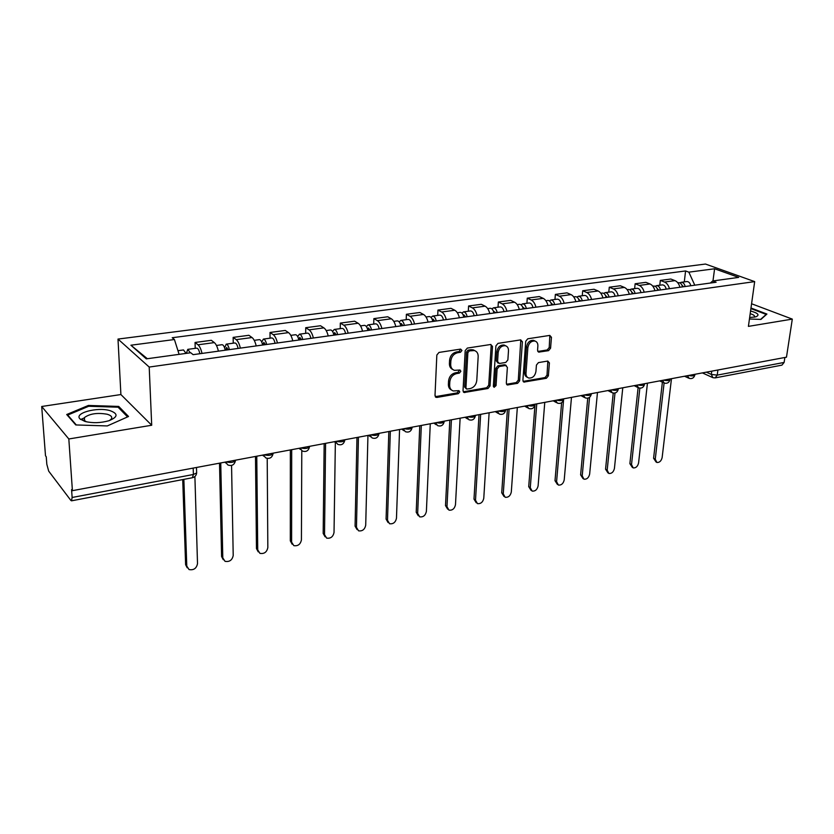 <?xml version="1.0" encoding="UTF-8"?>
<svg xmlns="http://www.w3.org/2000/svg" width="834" height="834" viewBox="0 0 834 834"><rect width="100%" height="100%" fill="white"/><g stroke="black" fill="none" stroke-linecap="round" stroke-linejoin="round"><path stroke-width="1.25" d="M461.963 350.468L460.639 349.102L439.007 352.428L436.839 355.034L435.004 395.566L436.933 397.432L458.293 393.7L459.763 391.917L458.981 390.646L453.269 390.969C450.84 390.093 449.641 388.144 449.651 385.11L449.818 381.774C450.433 377.385 452.695 374.643 456.615 373.569L459.378 373.111L460.858 371.328L460.055 370.015L454.426 370.327C451.924 369.441 450.673 367.44 450.694 364.312L450.86 360.934C451.475 356.493 453.759 353.741 457.699 352.699L460.472 352.271L461.963 350.468M452.706 369.431C450.485 368.43 449.38 366.47 449.411 363.572L449.578 360.205C450.193 355.764 452.476 353.022 456.417 351.979L459.18 351.552L460.577 349.112M451.548 390.041C449.401 389.04 448.348 387.143 448.39 384.349L448.556 381.013C449.161 376.624 451.423 373.893 455.343 372.819L458.095 372.371L459.503 370.004M84.599 420.638L84.411 417.584L84.578 420.617L86.528 421.848M533.604 340.355L534.959 341.033C536.992 341.721 537.961 343.379 537.878 346.006L537.555 350.29L538.628 352.125L548.574 350.655L550.576 348.205L551.451 337.29L549.783 335.404L527.766 338.792L525.722 341.273L522.897 380.283L523.94 382.066L546.374 378.282L548.365 375.853L549.398 362.884L547.74 361.059L538.441 362.602L536.429 365.063L535.928 371.537C534.948 376.113 532.572 378.271 528.787 378.031C526.848 377.354 525.92 375.759 525.993 373.236L527.87 347.59C528.819 343.014 531.185 340.835 534.959 341.033L533.604 340.355C529.84 340.147 527.474 342.336 526.525 346.902L527.87 347.59M151.705 425.246L120.899 394.545L41.7 406.492L68.826 438.976L151.705 425.246L149.203 367.054L754.676 281.611L748.411 326.375L792.3 319.109L786.472 357.181L72.412 490.673L71.578 489.6L72.131 497.481L193.394 474.483L196.647 472.951L196.605 471.669M68.826 438.976L72.412 490.673M492.498 346.412L490.673 344.494L467.321 348.08L465.195 350.645L463.026 390.698L464.131 392.512L487.963 388.508L490.027 385.996L492.498 346.412L491.174 345.714L490.892 344.473M497.992 343.368L520.666 339.886L522.407 341.784L519.613 380.857L517.591 383.327L507.364 384.964L506.311 383.171L507.374 367.346L505.613 365.48L499.18 366.543L497.106 369.045L496.053 385.589L494.114 387.32L493.363 386.059L495.907 345.891L497.992 343.368M41.7 406.492L45.505 455.802L46.245 456.761L46.829 464.309L48.695 471.137L70.838 500.379L71.505 500.827L72.131 497.481M120.899 394.545L118.001 339.073L705.47 264.044L754.676 281.611M792.3 319.109L751.58 303.753M784.877 357.484L784.116 362.436L781.938 365.136L715.134 377.896L717.23 375.123L784.116 362.436M218.393 351.156C217.382 346.892 216.027 344.035 214.328 342.597L198.002 344.796C199.67 346.246 201.015 349.123 202.016 353.428M198.002 344.796L195.052 342.472L195.219 348.351M214.328 342.597L211.325 340.303L195.052 342.472M233.249 343.191L233.145 337.384L236.23 339.647C237.971 341.064 239.348 343.889 240.348 348.122M256.194 345.922C255.194 341.721 253.797 338.927 252.024 337.53L248.886 335.289L233.145 337.384M270.049 338.187L270.018 332.474L273.229 334.674C275.032 336.05 276.44 338.823 277.451 342.983M292.786 340.856C291.775 336.728 290.357 333.986 288.522 332.62L285.259 330.441L270.018 332.474M305.692 333.339L305.724 327.71L309.049 329.857C310.926 331.202 312.364 333.913 313.365 338.01M328.21 335.956C327.209 331.89 325.76 329.19 323.863 327.866L320.496 325.74L305.724 327.71M340.23 328.648L340.324 323.092L343.754 325.187C345.683 326.501 347.152 329.169 348.153 333.193M362.54 331.202C361.539 327.199 360.069 324.551 358.109 323.258L354.638 321.184L340.324 323.092M373.715 324.092L373.861 318.619L377.395 320.663C379.376 321.945 380.867 324.562 381.868 328.523M395.816 326.594C394.826 322.654 393.325 320.058 391.313 318.786L387.747 316.774L373.861 318.619M406.2 319.683L406.387 314.282L410.015 316.274C412.048 317.525 413.56 320.1 414.55 323.999M428.082 322.122C427.091 318.244 425.569 315.69 423.516 314.46L419.856 312.489L406.387 314.282M437.714 315.398L437.954 310.071L441.655 312.01C443.74 313.24 445.273 315.763 446.263 319.61M459.398 317.785C458.408 313.97 456.865 311.457 454.77 310.248L451.027 308.33L437.954 310.071M468.312 311.238L468.593 305.984L472.378 307.882C474.504 309.07 476.058 311.562 477.038 315.346M489.787 313.584C488.807 309.821 487.244 307.35 485.107 306.172L481.291 304.295L468.593 305.984M498.023 307.204L498.357 302.012L502.204 303.868C504.372 305.036 505.946 307.485 506.926 311.207M519.311 309.487C518.331 305.786 516.746 303.357 514.568 302.21L510.689 300.376L498.357 302.012M526.9 303.284L527.265 298.165L531.185 299.969C533.385 301.116 534.98 303.513 535.949 307.183M547.98 305.525C547.01 301.877 545.415 299.489 543.205 298.353L539.254 296.56L527.265 298.165M554.964 299.469L555.371 294.412L559.353 296.185C561.584 297.3 563.19 299.667 564.159 303.284M575.856 301.658C574.887 298.072 573.271 295.716 571.029 294.611L567.026 292.859L555.371 294.412M582.257 295.757L582.695 290.764L586.729 292.494C588.992 293.589 590.608 295.924 591.577 299.489M602.951 297.915C601.981 294.371 600.365 292.056 598.093 290.972L594.027 289.252L582.695 290.764M608.799 292.15L609.279 287.219L613.365 288.918C615.659 289.982 617.285 292.275 618.244 295.789M629.305 294.256C628.346 290.764 626.72 288.491 624.416 287.428L620.308 285.749L609.279 287.219M634.643 288.637L635.143 283.768L639.282 285.426C641.596 286.479 643.233 288.731 644.192 292.202M654.961 290.712C654.002 287.261 652.365 285.019 650.03 283.977L645.881 282.34L635.143 283.768M659.788 285.218L660.33 280.412L664.5 282.038C666.846 283.06 668.493 285.28 669.441 288.7M679.929 287.25C678.98 283.852 677.323 281.642 674.977 280.631L670.776 279.025L660.33 280.412M694.785 285.197L688.842 272.155L714.602 268.777L738.674 277.399L712.695 280.975L716.114 282.236L193.113 354.659L190.757 352.751L146.294 358.86L130.907 345.213L174.431 339.521L179.102 354.356M688.842 272.155L685.579 270.956L172.221 337.728L174.431 339.521M149.203 367.054L118.001 339.073M118.709 406.429L88.394 405.449L66.71 414.519L75.769 424.944L107.294 425.934L128.54 416.479L118.709 406.429L118.793 407.909M749.443 318.995L760.931 319.422L766.915 314.053L750.986 308.007M684.287 281.892L685.579 270.956M712.695 280.975L710.359 283.039M130.907 345.213L147.347 358.714M712.966 280.943L714.602 268.777M84.098 418.032L80.669 419.502M88.446 406.367L88.394 405.449M750.965 308.611L751.048 308.007M435.244 396.671L457.022 392.929L458.492 391.146M463.266 391.803L486.66 387.758L488.724 385.245L491.174 345.714M469.344 350.895L467.864 352.678L465.935 387.8L466.706 389.071L470.095 388.602C473.931 387.518 476.162 384.818 476.777 380.492L478.174 356.608C478.216 353.439 476.965 351.427 474.442 350.551L469.344 350.895L468.051 350.176L466.56 351.958L467.864 352.678M466.269 388.811L464.653 387.028L466.56 351.958M474.786 350.655L473.139 349.842L470.939 349.727L472.232 350.447M468.051 350.176L470.939 349.727M506.53 384.276L516.267 382.587L518.3 380.116L520.791 339.865M505.811 365.459L504.289 364.76L497.867 365.824L495.803 368.326L494.75 384.849L496.053 385.589M493.405 386.569L494.75 384.849M508.49 350.76C508.552 348.122 507.541 346.454 505.467 345.745C501.557 345.505 499.128 347.726 498.179 352.396L497.585 361.591L499.378 363.478L505.811 362.425L507.875 359.923L508.49 350.76M505.55 345.766L504.143 345.047C500.233 344.807 497.815 347.027 496.866 351.687L498.179 352.396M498.138 363.134L496.272 360.872L496.866 351.687M537.794 351.479L547.219 349.967L549.22 347.517L549.835 335.404M527.422 377.302C525.503 376.614 524.586 375.019 524.659 372.517L526.525 346.902M523.106 381.388L545.029 377.573L547.021 375.133L547.834 361.049M188.807 353.022L187.858 353.147M190.308 352.813L187.775 349.363L186.368 353.355M199.847 353.731C199.076 350.165 198.044 348.31 196.751 348.143L187.775 349.363M183.866 479.362L186.774 566.067L189.037 569.549C193.697 570.404 196.522 568.423 197.512 563.617L194.895 476.506M186.034 353.397L183.511 349.946L177.955 350.697M187.202 567.787L185.617 564.712L182.719 479.581M228.141 349.811L226.681 347.465L225.941 349.613L224.909 348.841M229.36 349.644C228.589 346.12 227.536 344.296 226.191 344.15L224.648 347.955M238.076 348.435C237.304 344.932 236.241 343.108 234.875 342.962L226.191 344.15M225.128 349.727L228.016 349.331M220.739 462.943L222.793 557.852L225.034 561.334C229.506 562.106 232.238 560.156 233.207 555.475L231.56 465.445M225.222 350.217C224.461 346.694 223.408 344.859 222.063 344.703L216.454 345.464M223.262 559.708L221.583 556.528L219.519 463.172M265.348 344.661L263.836 342.367L263.033 344.494L262.408 344.046M266.63 344.484C265.869 341.023 264.774 339.229 263.367 339.094L261.751 342.076M275.064 343.316C274.292 339.865 273.198 338.083 271.769 337.947L263.367 339.094M262.533 344.557L265.222 344.181M256.768 456.208L257.727 549.877L259.937 553.369C264.242 554.068 266.87 552.139 267.829 547.573L267.214 458.398M262.627 345.036C261.866 341.575 260.781 339.772 259.374 339.636L254.234 340.335M258.238 551.847L256.465 548.595L255.485 456.448M85.037 421.472C92.772 423.286 100.747 423.036 108.973 420.711C117.99 417.031 118.355 413.685 110.078 410.662C97.297 406.711 73.434 413.195 80.137 419.033L85.037 421.472M109.442 420.555L111.193 419.148C112.59 417.104 111.266 415.468 107.221 414.248C97.38 412.528 89.77 413.643 84.411 417.584M76.321 424.965L67.71 415.061L88.706 406.262L118.094 407.201L127.56 416.917M67.752 415.718L67.71 415.061M749.651 317.525L755.812 316.847C759.941 315.064 758.189 313.115 750.569 310.988M754.217 317.201L754.489 316.92C755.062 315.815 753.623 314.741 750.183 313.688M750.902 308.59L766.175 314.408L760.598 319.412M301.366 339.667L299.813 337.416L298.697 339.355M302.711 339.48C301.95 336.081 300.834 334.319 299.364 334.205L297.728 336.644M310.873 338.354C310.112 334.966 308.997 333.214 307.506 333.1L299.364 334.205M298.739 339.553L301.241 339.209M291.692 449.682L291.619 542.152L293.797 545.634C297.936 546.27 300.469 544.362 301.418 539.911L301.783 450.777M298.833 340.022C298.072 336.613 296.956 334.851 295.497 334.726L290.795 335.362M292.161 544.216L290.315 540.891L290.357 449.933M336.258 334.841L334.674 332.63L333.756 334.476M337.666 334.642C336.905 331.296 335.758 329.566 334.236 329.461L332.599 331.515M345.568 333.548C344.817 330.212 343.671 328.492 342.128 328.387L334.236 329.461M325.573 443.344L324.52 534.646L326.667 538.128C330.639 538.701 333.089 536.815 334.027 532.467L335.351 442.5M333.902 335.164C333.152 331.807 332.005 330.076 330.483 329.972L326.198 330.556M325.083 536.794L323.175 533.416L324.165 443.605M370.087 330.16L368.461 327.991L367.586 329.18M371.537 329.951C370.786 326.657 369.618 324.968 368.034 324.874L366.407 326.626M379.199 328.888C378.448 325.614 377.281 323.926 375.686 323.832L368.034 324.874M358.432 437.204L356.462 527.349L358.568 530.831C362.394 531.352 364.771 529.496 365.709 525.243L367.94 435.421M367.888 330.462C367.137 327.157 365.98 325.458 364.395 325.364L360.507 325.896M357.046 529.569L355.076 526.16L356.973 437.475M402.885 325.614L401.227 323.488L400.424 324.29M404.375 325.406C403.635 322.164 402.447 320.496 400.81 320.412L399.205 321.934M411.819 324.374C411.068 321.142 409.88 319.485 408.233 319.401L400.81 320.412M390.333 431.241L387.497 520.27L389.572 523.742C393.252 524.211 395.556 522.376 396.473 518.227L399.559 429.51M400.841 325.896C400.101 322.643 398.913 320.975 397.286 320.892L393.763 321.371M388.091 522.553L386.079 519.102L388.832 431.522M434.691 321.205L433.013 319.12L432.314 319.662M436.234 320.996C435.494 317.796 434.285 316.169 432.606 316.096L431.032 317.431M443.459 319.995C442.718 316.816 441.499 315.189 439.81 315.116L432.606 316.096M421.316 425.444L417.657 513.39L419.69 516.851C423.245 517.278 425.476 515.464 426.393 511.398L430.271 423.776M432.815 321.465C432.075 318.265 430.865 316.628 429.187 316.555L426.018 316.993M418.241 515.704L416.208 512.253L419.763 425.736M465.581 316.93L463.86 314.887L463.277 315.242M467.155 316.712C466.425 313.563 465.195 311.958 463.475 311.895L461.921 313.094M474.16 315.742C473.431 312.604 472.2 311.009 470.47 310.946L463.475 311.895M451.402 419.825L446.982 506.697L448.973 510.147C452.403 510.533 454.561 508.74 455.479 504.758L460.118 418.188M463.829 317.17C463.099 314.022 461.869 312.416 460.159 312.354L457.313 312.74M447.649 509.147L445.502 505.592L449.807 420.117M495.563 312.781L493.353 310.988M497.179 312.552C496.449 309.456 495.208 307.882 493.447 307.829L491.924 308.893M503.986 311.614C503.256 308.528 502.005 306.954 500.244 306.902L493.447 307.829M480.655 414.352L475.505 500.192L477.455 503.621C480.759 503.976 482.865 502.204 483.772 498.305L489.12 412.767M493.947 313C493.217 309.894 491.977 308.319 490.225 308.267L487.692 308.611M476.214 502.735L473.993 499.107L479.018 414.665M524.69 308.747L522.574 306.902M526.337 308.517C525.618 305.463 524.357 303.91 522.564 303.868L521.073 304.837M532.957 307.6C532.228 304.556 530.966 303.013 529.163 302.971L522.564 303.868M509.094 409.035L503.267 493.853L505.164 497.272C508.354 497.585 510.408 495.834 511.305 492.018L517.33 407.503M523.199 308.955C522.48 305.89 521.219 304.337 519.426 304.295L517.195 304.598M504.007 496.48L501.724 492.8L507.416 409.348M552.994 304.827L550.982 302.951M554.683 304.598C553.964 301.585 552.692 300.063 550.857 300.021L549.398 300.897M561.105 303.701C560.385 300.699 559.114 299.187 557.279 299.156L550.857 300.021M536.752 403.864L530.278 487.692L532.134 491.09C535.219 491.372 537.211 489.652 538.107 485.909L544.769 402.374M551.628 305.015C550.909 302.002 549.637 300.48 547.813 300.438L545.863 300.699M531.06 490.382L528.714 486.66L534.99 404.928M580.516 301.022L578.608 299.135M582.236 300.782C581.517 297.811 580.235 296.31 578.369 296.289L576.94 297.081M588.481 299.917C587.772 296.956 586.479 295.465 584.613 295.434L578.369 296.289M563.669 398.84L556.58 481.687L558.394 485.075C561.386 485.325 563.325 483.616 564.211 479.946L571.478 397.38M579.265 301.189C578.556 298.218 577.264 296.716 575.408 296.685L573.729 296.914M557.393 484.429L555.006 480.676L561.626 402.718M607.277 297.311L605.484 295.434M609.029 297.071C608.32 294.141 607.016 292.671 605.13 292.651L603.733 293.38M615.106 296.226C614.397 293.307 613.094 291.837 611.207 291.827L605.13 292.651M589.555 397.359L582.205 475.839L583.977 479.206C586.865 479.435 588.752 477.746 589.638 474.15L597.467 392.522M606.141 297.467C605.432 294.538 604.139 293.057 602.252 293.036L600.814 293.234M583.039 478.633L580.61 474.859L587.741 398.172M633.329 293.704L631.63 291.848M635.091 293.464C634.393 290.576 633.079 289.127 631.171 289.106L629.806 289.784M641.012 292.64C640.303 289.763 639 288.314 637.072 288.303L631.171 289.106M615.002 393.012L607.183 470.147L608.893 473.493C611.697 473.691 613.543 472.034 614.418 468.489L622.779 387.789M632.287 293.849C631.578 290.962 630.275 289.502 628.367 289.492L627.168 289.659M608.028 472.972L605.557 469.177L613.23 393.085M658.672 290.19L657.088 288.376M660.465 289.951C659.767 287.104 658.443 285.676 656.514 285.666L655.18 286.291M666.22 289.148C665.522 286.312 664.208 284.894 662.259 284.884L656.514 285.666M639.845 388.164L631.515 464.59L633.194 467.916C635.904 468.103 637.697 466.456 638.573 462.985L647.445 383.171M657.734 290.326C657.036 287.469 655.712 286.041 653.783 286.041L652.814 286.166M632.38 467.447L629.879 463.652L638.114 387.664M683.348 286.781L681.878 285.009M685.162 286.531C684.474 283.716 683.15 282.309 681.19 282.309L679.877 282.893M690.771 285.749C690.083 282.945 688.759 281.548 686.789 281.548L681.19 282.309M664.104 383.025L655.253 459.18L656.879 462.484C659.506 462.641 661.258 461.014 662.133 457.605L671.474 378.678M682.504 286.896C681.816 284.081 680.481 282.674 678.532 282.674L677.781 282.778M656.118 462.057L653.585 458.252L662.394 382.17M706.356 372.162L711.308 374.414L717.23 375.123L717.907 370.004M711.736 371.151L711.308 374.414L712.903 377.698L715.134 377.896M650.03 283.977L639.282 285.426M624.416 287.428L613.365 288.918M598.093 290.972L586.729 292.494M571.029 294.611L559.353 296.185M543.205 298.353L531.185 299.969M514.568 302.21L502.204 303.868M485.107 306.172L472.378 307.882M454.77 310.248L441.655 312.01M423.516 314.46L410.015 316.274M391.313 318.786L377.395 320.663M358.109 323.258L343.754 325.187M323.863 327.866L309.049 329.857M288.522 332.62L273.229 334.674M252.024 337.53L236.23 339.647M674.977 280.631L664.5 282.038M226.358 461.89C230.194 462.901 233.207 462.547 235.397 460.848L235.605 460.159M235.386 460.201L235.397 460.848C234.344 464.945 231.842 466.31 227.88 464.976L225.441 462.067M264.274 454.801C268.037 455.781 270.956 455.458 273.031 453.842L273.208 453.133M300.959 447.941C304.65 448.89 307.485 448.598 309.456 447.055L309.612 446.326M336.477 441.311C340.105 442.218 342.847 441.947 344.723 440.488L344.859 439.737M370.88 434.879C374.445 435.765 377.114 435.504 378.897 434.118L379.001 433.357M404.219 428.645C407.722 429.5 410.328 429.27 412.017 427.946L412.1 427.175M436.557 422.598C439.998 423.432 442.531 423.213 444.136 421.952L444.188 421.17M467.916 416.739C471.304 417.542 473.775 417.344 475.307 416.135L475.349 415.384M498.357 411.047C501.693 411.829 504.09 411.652 505.56 410.495L505.613 409.796M527.912 405.522C531.195 406.283 533.541 406.116 534.938 405.011L534.99 404.365M556.622 400.153C559.854 400.893 562.137 400.737 563.482 399.684L563.534 399.079M584.53 394.941C587.709 395.66 589.94 395.514 591.223 394.503L591.275 393.94M611.645 389.864C614.783 390.573 616.962 390.437 618.192 389.468L618.244 388.946M638.031 384.933C641.117 385.621 643.243 385.496 644.432 384.568L644.484 384.078M663.687 380.137C666.731 380.804 668.826 380.69 669.952 379.804L670.015 379.345M688.665 375.467C691.667 376.113 693.711 376.019 694.805 375.164L694.858 374.737M273.031 453.164L273.031 453.842C271.999 457.803 269.559 459.159 265.723 457.887L263.315 454.978M309.456 446.357L309.456 447.055C308.444 450.902 306.068 452.226 302.335 451.027L299.969 448.129M344.734 439.758L344.723 440.488C343.733 444.22 341.419 445.523 337.78 444.386L335.466 441.499M378.917 433.378L378.897 434.118C377.917 437.756 375.654 439.028 372.11 437.944L369.848 435.067M412.048 427.175L412.017 427.946C411.058 431.48 408.848 432.731 405.387 431.71L403.166 428.843M444.178 421.17L444.136 421.952C443.188 425.403 441.019 426.633 437.642 425.653L435.473 422.796M475.349 415.342L475.307 416.135C474.369 419.502 472.242 420.711 468.937 419.773L466.821 416.937M505.613 409.692L505.56 410.495C504.633 413.779 502.548 414.967 499.305 414.071L497.241 411.256M535.001 404.198L534.938 405.011C534.021 408.222 531.967 409.39 528.787 408.535L526.786 405.731M563.555 398.861L563.482 399.684C562.575 402.822 560.552 403.979 557.435 403.145L555.475 400.362M591.306 393.669L591.223 394.503C590.316 397.578 588.335 398.715 585.27 397.922L583.362 395.149M618.286 388.623L618.192 389.468C617.296 392.47 615.346 393.596 612.323 392.835L610.478 390.083M644.526 383.723L644.432 384.568C643.535 387.508 641.607 388.613 638.635 387.883L636.842 385.152M670.056 378.949L669.952 379.804C669.076 382.681 667.169 383.776 664.239 383.067L662.498 380.356M694.91 374.299L694.805 375.164C693.919 377.99 692.043 379.063 689.165 378.375L687.466 375.696M193.196 468.093L193.394 474.483L192.404 477.736C194.875 477.111 196.292 475.516 196.647 472.951L196.48 467.478M456.417 351.979L457.699 352.699M449.578 360.205L450.86 360.934M449.411 363.572L450.694 364.312M458.095 372.371L459.378 373.111M455.343 372.819L456.615 373.569M448.556 381.013L449.818 381.774M448.39 384.349L449.651 385.11M457.022 392.929L458.293 393.7M435.682 396.65L436.933 397.432M459.18 351.552L460.472 352.271M488.724 385.245L490.027 385.996M486.66 387.758L487.963 388.508M463.61 391.772L464.892 392.543M464.653 387.028L465.935 387.8M521.062 341.106L522.407 341.784M518.3 380.116L519.613 380.857M516.267 382.587L517.591 383.327M506.749 384.245L508.062 384.985M504.289 364.76L505.613 365.48M497.867 365.824L499.18 366.543M495.803 368.326L497.106 369.045M496.272 360.872L497.585 361.591M547.219 349.967L548.574 350.655M537.899 351.468L539.244 352.156M524.659 372.517L525.993 373.236M548.053 362.185L549.398 362.884M547.021 375.133L548.365 375.853M545.029 377.573L546.374 378.282M523.283 381.367L524.607 382.097M550.096 336.623L551.451 337.29M549.22 347.517L550.576 348.205M185.617 564.712L186.774 566.067M221.583 556.528L222.793 557.852M256.465 548.595L257.727 549.877M290.315 540.891L291.619 542.152M333.808 334.705L336.144 334.382M323.175 533.416L324.52 534.646M367.804 330.003L369.962 329.701M355.076 526.16L356.462 527.349M400.758 325.448L402.759 325.177M386.079 519.102L387.497 520.27M432.721 321.027L434.577 320.777M416.208 512.253L417.657 513.39M463.746 316.743L465.455 316.503M445.502 505.592L446.982 506.697M493.864 312.573L495.438 312.354M473.993 499.107L475.505 500.192M523.116 308.528L524.565 308.33M501.724 492.8L503.267 493.853M551.545 304.598L552.869 304.42M528.714 486.66L530.278 487.692M579.182 300.782L580.391 300.615M555.006 480.676L556.58 481.687M606.057 297.06L607.162 296.914M580.61 474.859L582.205 475.839M632.203 293.453L633.204 293.307M605.557 469.177L607.183 470.147M657.651 289.93L658.547 289.805M629.879 463.652L631.515 464.59M682.421 286.51L683.234 286.396M653.585 458.252L655.253 459.18M224.899 462.161L225.712 462.933M262.564 455.124L263.7 456.115M299.02 448.306L300.459 449.484M334.319 441.707L336.05 443.042M368.513 435.317L370.515 436.776M401.665 429.124L403.906 430.678M433.805 423.109L436.286 424.756M464.986 417.281L467.686 418.991M495.25 411.631L498.159 413.383M524.638 406.127L527.734 407.92M553.192 400.789L556.466 402.613M580.944 395.608L584.373 397.443M607.923 390.562L611.499 392.407M634.174 385.652L637.874 387.508M659.704 380.877L663.541 382.733M684.568 376.238L688.509 378.073M712.299 377.416L702.395 372.902M192.404 477.736L71.505 500.827M435.463 396.974L436.14 397.391M463.506 392.126L464.131 392.512M473.139 349.842L474.442 350.551M506.811 384.641L507.364 384.964M504.956 364.792L506.28 365.511M504.143 345.047L505.467 345.745M523.408 381.774L523.94 382.066M84.578 420.617L80.137 419.033"/></g></svg>
